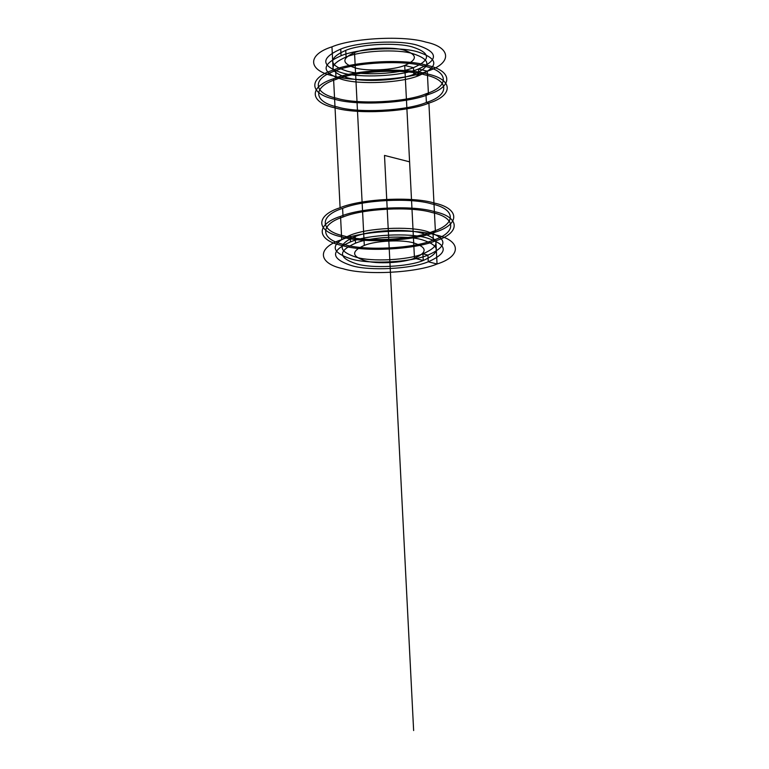<?xml version="1.0" encoding="UTF-8"?>
<svg xmlns="http://www.w3.org/2000/svg" width="769" height="769" viewBox="0 0 769 769"><rect width="100%" height="100%" fill="white"/><g stroke="black" fill="none" stroke-linecap="round" stroke-linejoin="round"><path stroke-width="1.15" d="M418.499 68.95C438.791 60.001 438.417 52.09 417.375 45.227C399.822 39.69 357.672 41.814 340.734 49.081C320.442 58.031 320.817 65.942 341.859 72.805C359.411 78.342 401.553 76.218 418.499 68.95L418.836 75.602L418.499 68.95L427.276 71.19C452.307 63.375 451.547 47.38 425.901 42.112C404.388 35.326 352.721 37.931 331.958 46.842C306.927 54.657 307.687 70.652 333.333 75.92C354.845 82.706 406.513 80.101 427.276 71.19L428.458 94.462C453.489 86.647 452.73 70.652 427.074 65.375C405.561 58.598 353.903 61.203 333.131 70.114C308.1 77.929 308.859 93.924 334.515 99.191C356.028 105.978 407.695 103.373 428.458 94.462L427.276 71.19M350.501 241.899L350.164 235.247C329.872 244.196 330.247 252.107 351.289 258.98C368.841 264.507 410.992 262.383 427.929 255.116L428.266 261.768C448.558 252.818 448.183 244.907 427.141 238.044C409.589 232.507 367.447 234.632 350.501 241.899C330.209 250.848 330.583 258.759 351.625 265.622C369.178 271.159 411.328 269.035 428.266 261.768L437.042 264.007C462.073 256.192 461.313 240.197 435.667 234.93C414.155 228.143 362.487 230.748 341.724 239.659C316.693 247.474 317.453 263.469 343.099 268.737C364.612 275.523 416.279 272.918 437.042 264.007L435.869 240.735L433.36 240.101C457.074 232.69 456.353 217.531 432.053 212.542C411.665 206.121 362.728 208.582 343.051 217.021C319.337 224.433 320.058 239.592 344.358 244.58C364.737 251.002 413.684 248.541 433.36 240.101L432.918 231.459C456.632 224.048 455.911 208.889 431.611 203.9C411.232 197.479 362.286 199.94 342.609 208.38C318.904 215.791 319.625 230.94 343.926 235.939C364.304 242.36 413.251 239.899 432.918 231.459L435.427 232.094C460.458 224.279 459.699 208.284 434.052 203.006C412.54 196.23 360.872 198.835 340.1 207.745C315.079 215.56 315.838 231.556 341.484 236.823C362.997 243.61 414.664 241.005 435.427 232.094L428.9 103.104C453.921 95.289 453.162 79.294 427.516 74.026C406.003 67.239 354.336 69.844 333.573 78.755C308.542 86.57 309.301 102.565 334.948 107.843C356.46 114.619 408.128 112.014 428.9 103.104L426.391 102.469C450.096 95.058 449.375 79.909 425.074 74.91C404.696 68.489 355.749 70.95 336.082 79.39C312.368 86.801 313.089 101.96 337.389 106.949C357.768 113.37 406.714 110.909 426.391 102.469L425.949 93.828C449.663 86.416 448.942 71.257 424.642 66.269C404.263 59.847 355.316 62.308 335.64 70.748C311.926 78.159 312.647 93.318 336.947 98.307C357.335 104.728 406.272 102.267 425.949 93.828L428.458 94.462M364.295 245.426C351.202 251.194 351.443 256.298 365.025 260.729C376.349 264.305 403.542 262.931 414.472 258.24L404.705 65.423C417.798 59.655 417.557 54.551 403.975 50.12C392.651 46.553 365.458 47.918 354.528 52.609C341.436 58.377 341.676 63.481 355.259 67.912C366.582 71.488 393.776 70.114 404.705 65.423L414.472 258.24C427.564 252.472 427.324 247.368 413.741 242.937C402.418 239.361 375.224 240.735 364.295 245.426L354.528 52.609M345.752 50.36C328.075 58.156 328.401 65.048 346.732 71.027C362.016 75.852 398.727 73.997 413.482 67.672C431.159 59.876 430.832 52.984 412.501 47.005C397.217 42.189 360.507 44.035 345.752 50.36L346.088 57.012C328.411 64.807 328.738 71.7 347.069 77.679C362.353 82.494 399.063 80.649 413.818 74.314C431.496 66.519 431.169 59.636 412.838 53.647C397.554 48.831 360.844 50.687 346.088 57.012M341.071 55.733C320.779 64.683 321.154 72.594 342.195 79.457C359.748 84.994 401.899 82.869 418.836 75.602C439.128 66.653 438.753 58.742 417.711 51.869C400.159 46.342 358.008 48.466 341.071 55.733L340.734 49.081M355.518 243.177C337.841 250.973 338.168 257.865 356.499 263.844C371.783 268.66 408.493 266.814 423.248 260.489C440.925 252.693 440.599 245.801 422.268 239.822C406.984 234.997 370.274 236.852 355.518 243.177L355.182 236.535C337.504 244.331 337.831 251.213 356.162 257.202C371.446 262.018 408.156 260.162 422.912 253.837C440.589 246.042 440.262 239.149 421.931 233.17C406.647 228.355 369.937 230.2 355.182 236.535M333.131 70.114L331.958 46.842M435.869 240.735C460.9 232.92 460.141 216.925 434.485 211.658C412.972 204.871 361.305 207.476 340.542 216.387C315.511 224.202 316.27 240.197 341.926 245.474C363.439 252.251 415.097 249.646 435.869 240.735L437.042 264.007M341.724 239.659L340.542 216.387M340.1 207.745L333.573 78.755M343.051 217.021L342.609 208.38M336.082 79.39L335.64 70.748M413.482 67.672L413.818 74.314L413.482 67.672L404.705 65.423M423.248 260.489L422.912 253.837L423.248 260.489L414.472 258.24M428.266 261.768L427.929 255.116C448.221 246.167 447.846 238.255 426.805 231.392C409.252 225.855 367.101 227.98 350.164 235.247M433.36 240.101L432.918 231.459M435.427 232.094L428.9 103.104M426.391 102.469L425.949 93.828M409.589 161.836L384.5 155.425L413.635 730.55M427.929 255.116L422.912 253.837M418.836 75.602L413.818 74.314"/></g></svg>
